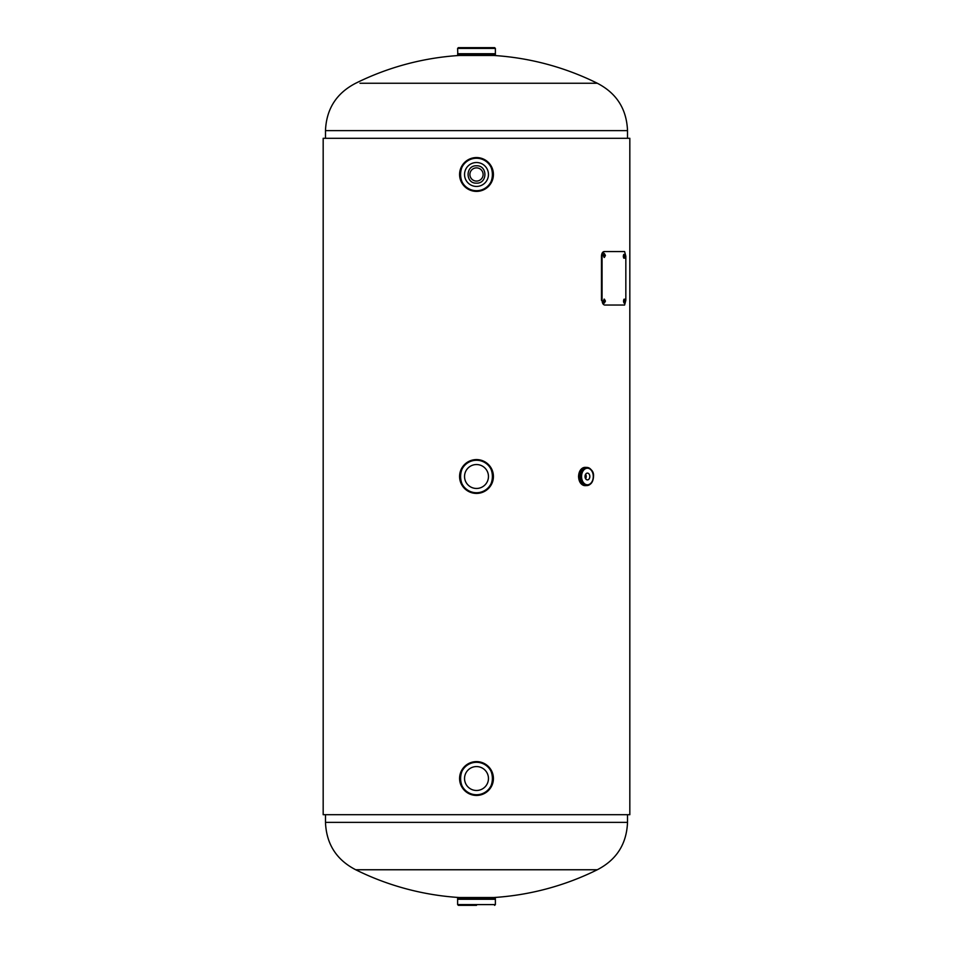 <?xml version="1.0" encoding="UTF-8"?>
<svg xmlns="http://www.w3.org/2000/svg" width="953" height="953" viewBox="0 0 953 953"><rect width="100%" height="100%" fill="white"/><g stroke="black" fill="none" stroke-linecap="round" stroke-linejoin="round"><path stroke-width="1.43" d="M476.488 165.786C487.674 165.238 487.733 183.679 476.5 183.155C465.302 183.703 465.29 165.262 476.488 165.786M629.826 814.708L323.174 814.708L323.174 138.292L629.826 138.292L629.826 814.708M323.174 814.708L323.174 138.292M597.305 869.755A271.819 271.819 0 0 1 493.833 897.523L459.167 897.523A271.819 271.819 0 0 1 355.695 869.755L597.305 869.755C616.555 859.809 626.621 844.024 627.515 822.379L627.515 814.708M593.028 83.245L597.305 83.245C616.555 93.191 626.621 108.976 627.515 130.621L325.485 130.621C326.379 108.976 336.445 93.191 355.695 83.245A271.819 271.819 0 0 1 459.167 55.477L493.833 55.477A271.819 271.819 0 0 1 597.305 83.245L359.972 83.245M476.5 905.35L458.381 905.35L476.5 905.35M494.619 905.35L495.381 904.6L457.619 904.6L457.619 899.263L495.381 899.263L495.191 898.071L457.619 898.262L495.381 898.262M457.619 898.262L457.619 899.251L495.381 899.251L495.381 904.6M457.619 48.4L495.381 48.4L494.619 47.65L458.381 47.65L457.619 48.4L457.809 54.929L495.381 54.738L457.619 54.738M495.381 48.4L495.381 53.737L457.619 53.737L495.381 53.749L495.381 54.738M476.5 191.386A16.916 16.916 0 0 1 459.584 174.47A16.916 16.916 0 0 1 476.5 157.567A16.916 16.916 0 0 1 493.416 174.47A16.916 16.916 0 0 1 476.5 191.386A16.904 16.904 0 0 0 493.404 174.47A16.904 16.904 0 0 0 476.5 157.567A16.904 16.904 0 0 0 459.596 174.47A16.904 16.904 0 0 0 476.5 191.386M476.5 162.522A11.96 11.96 0 0 1 488.46 174.47A11.96 11.96 0 0 1 476.5 186.431A11.96 11.96 0 0 1 464.54 174.47A11.96 11.96 0 0 1 476.5 162.522M476.5 761.614A16.916 16.916 0 0 1 493.416 778.53A16.916 16.916 0 0 1 476.5 795.433A16.916 16.916 0 0 1 459.584 778.53A16.916 16.916 0 0 1 476.5 761.614A16.904 16.904 0 0 0 459.596 778.53A16.904 16.904 0 0 0 476.5 795.433A16.904 16.904 0 0 0 493.404 778.53A16.904 16.904 0 0 0 476.5 761.614A16.916 16.916 0 0 1 493.416 778.53A16.916 16.916 0 0 1 476.5 795.433M476.5 790.478A11.96 11.96 0 0 1 464.54 778.53A11.96 11.96 0 0 1 476.5 766.569A11.96 11.96 0 0 1 488.46 778.53A11.96 11.96 0 0 1 476.5 790.478M476.5 459.584A16.916 16.916 0 0 1 493.416 476.5A16.916 16.916 0 0 1 476.5 493.416A16.916 16.916 0 0 1 459.584 476.5A16.916 16.916 0 0 1 476.5 459.584A16.904 16.904 0 0 0 459.596 476.5A16.904 16.904 0 0 0 476.5 493.404A16.904 16.904 0 0 0 493.404 476.5A16.904 16.904 0 0 0 476.5 459.596A16.916 16.916 0 0 1 493.416 476.5A16.916 16.916 0 0 1 476.5 493.416M476.5 488.46A11.96 11.96 0 0 1 464.54 476.5A11.96 11.96 0 0 1 476.5 464.54A11.96 11.96 0 0 1 488.46 476.5A11.96 11.96 0 0 1 476.5 488.46M476.5 181.082A6.611 6.611 0 0 1 469.889 174.47A6.611 6.611 0 0 1 476.5 167.871A6.611 6.611 0 0 1 483.111 174.47A6.611 6.611 0 0 1 476.5 181.082A6.611 6.611 0 0 1 469.889 174.47A6.611 6.611 0 0 1 476.5 167.871A6.611 6.611 0 0 1 483.111 174.47A6.611 6.611 0 0 1 476.5 181.082M589.824 476.5A3.395 2.406 90 0 0 587.417 473.105A3.395 2.406 90 0 0 585.023 476.5A3.395 2.406 90 0 0 587.417 479.895A3.395 2.406 90 0 0 589.824 476.5M585.619 478.74A3.395 2.406 90 0 0 586.214 476.5A3.395 2.406 90 0 0 585.619 474.26M585.761 485.553A9.053 6.397 -90 0 1 579.364 476.5A9.053 6.397 -90 0 1 585.761 467.446L586.881 467.446A9.053 6.397 -90 0 1 593.278 476.5A8.291 5.861 -90 0 1 587.417 484.791A8.291 5.861 -90 0 1 581.556 476.5A8.291 5.861 -90 0 1 587.417 468.209A8.291 5.861 -90 0 1 593.278 476.5A9.053 6.397 -90 0 1 586.881 485.553A9.053 6.397 -90 0 1 580.484 476.5A9.053 6.397 -90 0 1 586.881 467.446C591.742 469.007 593.945 472.021 593.505 476.5C593.183 481.932 590.967 484.946 586.881 485.553L585.761 485.553M584.392 485.399A8.934 6.314 -90 0 1 578.602 476.5A9.125 6.457 -90 0 1 585.059 467.375A9.125 6.457 -90 0 1 585.487 467.399M586.571 485.553A9.125 6.457 -90 0 1 585.75 485.625A9.125 6.457 -90 0 1 579.293 476.5A9.125 6.457 -90 0 1 585.75 467.375A9.125 6.457 -90 0 1 586.571 467.446M586.369 485.518A9.065 6.409 -90 0 1 579.353 476.5A9.065 6.409 -90 0 1 586.369 467.482M586.512 485.553A9.113 6.445 -90 0 1 579.317 476.5A9.113 6.445 -90 0 1 586.512 467.446M604.035 302.994L604.81 301.1L604.035 299.218M603.237 301.1L604.345 303.066L605.441 301.1L604.345 299.135L603.237 301.1M604.035 257.381L604.81 255.487L604.035 253.593M603.237 255.487L604.345 257.453L605.441 255.487L604.345 253.522L603.237 255.487M623.31 256.274C623.679 258.811 624.048 258.811 624.394 256.274C624.048 253.736 623.679 253.736 623.31 256.274M624.036 256.274C624.406 258.811 624.775 258.811 625.12 256.274C624.775 253.736 624.406 253.736 624.036 256.274C624.406 258.811 624.775 258.811 625.12 256.274C624.775 253.736 624.406 253.736 624.036 256.274M623.536 301.1C623.905 303.65 624.251 303.65 624.596 301.1C624.251 298.563 623.905 298.563 623.536 301.1M624.263 301.1C624.632 303.65 624.977 303.65 625.323 301.1C624.989 298.563 624.632 298.563 624.263 301.1C624.632 303.65 624.977 303.65 625.323 301.1C624.989 298.563 624.632 298.563 624.263 301.1M624.608 305.043L604.762 305.043C603.142 304.769 602.248 303.197 602.07 300.314L601.462 300.314L601.462 256.274C601.617 253.403 602.51 251.83 604.131 251.556L624.608 251.556L625.835 256.274L625.835 300.314L624.608 305.043M602.07 300.314L602.07 256.274L601.462 256.274M602.07 256.274C602.236 253.403 603.13 251.83 604.762 251.556M355.695 869.755C336.445 859.809 326.379 844.024 325.485 822.379L627.515 822.379M476.5 158.246A16.237 16.237 0 0 0 460.263 174.47A16.237 16.237 0 0 0 476.5 190.707A16.237 16.237 0 0 0 492.737 174.47A16.237 16.237 0 0 0 476.5 158.246M476.5 190.898A16.415 16.415 0 0 1 460.085 174.47A16.415 16.415 0 0 1 476.5 158.055A16.415 16.415 0 0 1 492.915 174.47A16.415 16.415 0 0 1 476.5 190.898C455.32 191.91 455.32 157.042 476.5 158.055C497.68 157.042 497.68 191.91 476.5 190.898M476.5 794.945A16.415 16.415 0 0 1 460.085 778.53A16.415 16.415 0 0 1 476.5 762.102A16.415 16.415 0 0 1 492.915 778.53A16.415 16.415 0 0 1 476.5 794.945C497.68 795.958 497.68 761.09 476.5 762.102C455.32 761.09 455.32 795.958 476.5 794.945M476.5 794.754A16.237 16.237 0 0 0 492.737 778.53A16.237 16.237 0 0 0 476.5 762.293A16.237 16.237 0 0 0 460.263 778.53A16.237 16.237 0 0 0 476.5 794.754M476.5 492.915A16.415 16.415 0 0 1 460.085 476.5A16.415 16.415 0 0 1 476.5 460.085A16.415 16.415 0 0 1 492.915 476.5A16.415 16.415 0 0 1 476.5 492.915C497.68 493.94 497.68 459.06 476.5 460.073C455.32 459.06 455.32 493.94 476.5 492.927M476.5 492.737A16.237 16.237 0 0 0 492.737 476.5A16.237 16.237 0 0 0 476.5 460.263A16.237 16.237 0 0 0 460.263 476.5A16.237 16.237 0 0 0 476.5 492.737M585.487 485.601A9.125 6.457 -90 0 1 585.059 485.625A9.125 6.457 -90 0 1 578.602 476.5M625.323 301.1L624.596 301.1M325.485 822.379L325.485 814.708M627.515 130.621L627.515 138.292M325.485 130.621L325.485 138.292M457.619 904.6L458.381 905.35M585.75 485.625L585.059 485.625C581.08 485.065 578.912 482.027 578.542 476.5C578.912 470.973 581.08 467.935 585.059 467.375L585.75 467.375"/></g></svg>
